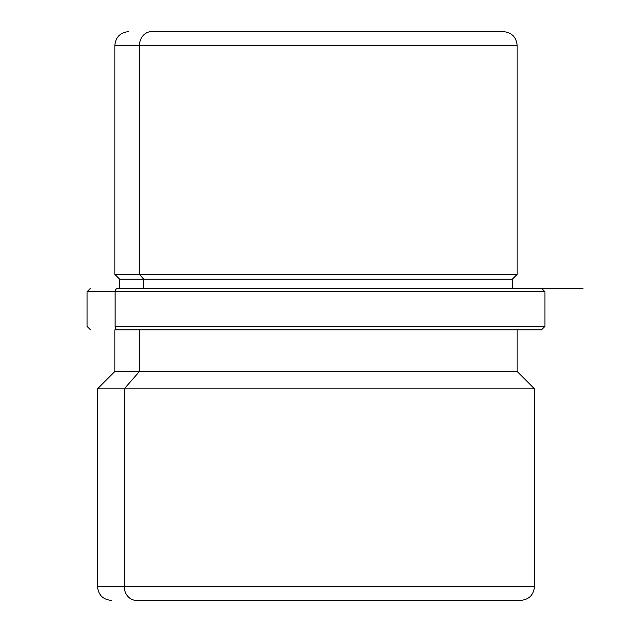 <?xml version="1.0" encoding="UTF-8"?>
<svg xmlns="http://www.w3.org/2000/svg" width="632" height="632" viewBox="0 0 632 632"><rect width="100%" height="100%" fill="white"/><g stroke="black" fill="none" stroke-linecap="round" stroke-linejoin="round"><path stroke-width="0.95" d="M128.715 31.6C120.285 32.422 115.664 37.051 114.842 45.472L139.467 45.472L139.467 274.383L139.467 45.472L114.842 45.472L114.842 274.383L139.467 274.383L114.842 274.383L119.693 279.233L119.693 288.255L118.16 288.255A3.468 3.042 90 0 0 115.119 291.723L544.91 291.723L87.09 291.723L115.119 291.723L115.119 326.404L544.91 326.404L115.119 326.404A3.468 3.042 90 0 0 118.16 329.872L541.371 329.872L118.16 329.872A3.468 3.042 -90 0 1 115.119 326.404L115.119 291.723A3.468 3.042 -90 0 1 118.16 288.255L583.059 288.255L512.307 288.255L513.84 288.255L512.307 288.255L512.307 279.233L143.725 279.233L139.467 274.383L517.158 274.383L139.467 274.383L143.725 279.233L119.693 279.233L512.307 279.233L517.158 274.383L517.158 45.472L139.467 45.472L517.158 45.472C516.336 37.051 511.715 32.422 503.285 31.6M143.725 288.255L143.725 279.233L143.725 288.255M495.583 600.4L136.417 600.4A13.872 12.174 -90 0 1 124.243 586.528L97.494 586.528L124.243 586.528L124.243 388.838L139.467 371.49L124.243 388.838L124.243 586.528A13.872 12.174 90 0 0 136.417 600.4L520.626 600.4C529.055 599.578 533.684 594.949 534.506 586.528L124.243 586.528L534.506 586.528L534.506 388.838L124.243 388.838L534.506 388.838L517.158 371.49L139.467 371.49L139.467 329.872L139.467 371.49L114.842 371.49L517.158 371.49L517.158 329.872M111.374 600.4C102.945 599.578 98.323 594.957 97.494 586.528L97.494 388.838L124.243 388.838L97.494 388.838L114.842 371.49L114.842 329.872L139.467 329.872C106.871 329.872 106.871 329.872 139.467 329.872M151.641 31.6L156.46 31.6L151.641 31.6A13.872 12.174 90 0 0 139.467 45.472A13.872 12.174 -90 0 1 151.641 31.6L503.04 31.6L151.641 31.6M475.541 31.6L480.359 31.6L475.541 31.6M541.442 288.255L544.91 291.723L544.91 326.404L541.442 329.872M90.558 288.255L87.09 291.723L87.09 326.404L90.558 329.872"/></g></svg>
